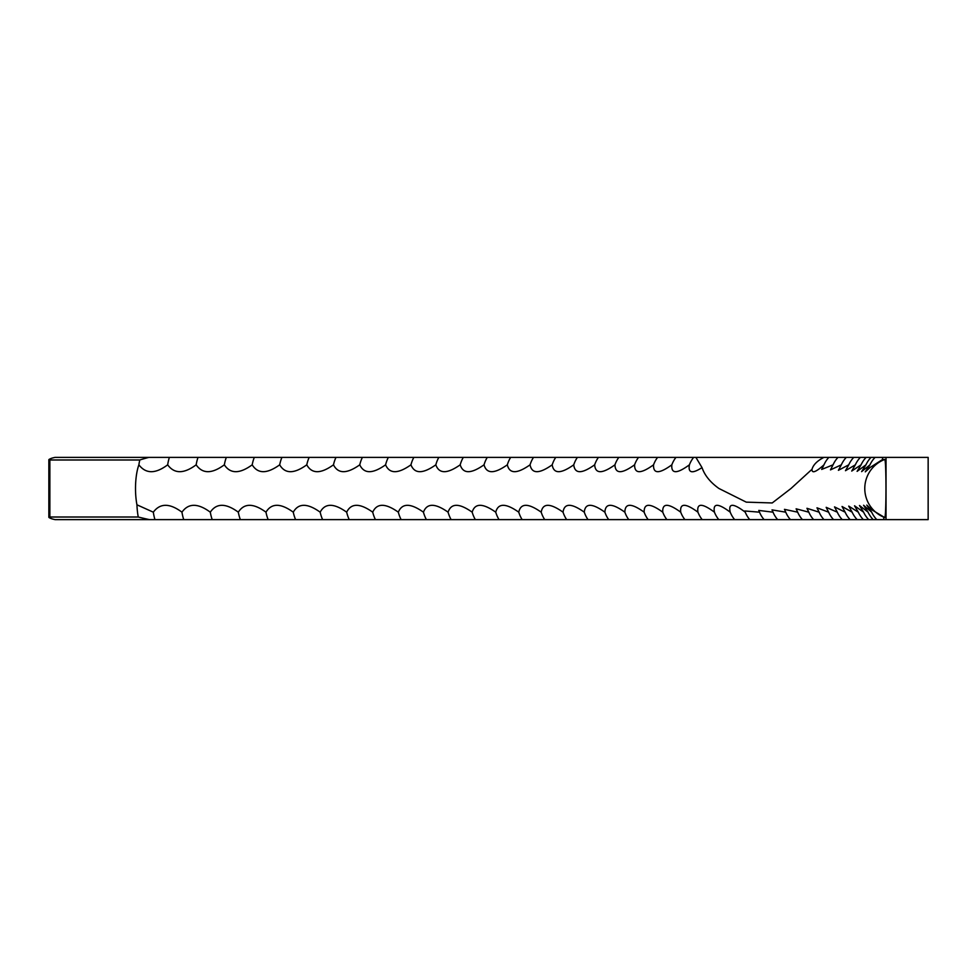 <?xml version="1.0" encoding="UTF-8"?>
<svg xmlns="http://www.w3.org/2000/svg" width="977" height="977" viewBox="0 0 977 977"><rect width="100%" height="100%" fill="white"/><g stroke="black" fill="none" stroke-linecap="round" stroke-linejoin="round"><path stroke-width="1.47" d="M167.665 464.82A26.953 9.049 90 0 1 169.387 457.383L148.846 457.383A24.266 1.82 -13.4 0 0 139.784 459.984A26.953 8.329 -90 0 0 138.881 464.82C145.866 473.979 155.465 473.979 167.665 464.82C174.309 473.967 183.81 473.967 196.157 464.82C202.483 473.967 211.875 473.967 224.344 464.82C230.34 473.967 239.621 473.967 252.188 464.82C257.855 473.967 267.014 473.967 279.678 464.82C285.04 473.979 294.065 473.979 306.778 464.82C311.797 473.979 320.7 473.979 333.475 464.82C338.127 473.967 346.884 473.967 359.756 464.82C364.055 473.967 372.664 473.967 385.585 464.82C389.554 473.967 398.018 473.967 410.951 464.82C414.566 473.967 422.858 473.967 435.827 464.82C439.088 473.967 447.21 473.967 460.191 464.82C463.086 473.967 471.036 473.967 484.03 464.82C486.57 473.967 494.338 473.967 507.319 464.82C509.493 473.967 517.065 473.967 530.047 464.82C531.854 473.967 539.231 473.967 552.2 464.82C553.629 473.967 560.81 473.967 573.743 464.82C574.806 473.967 581.779 473.967 594.663 464.82C595.359 473.967 602.125 473.967 614.948 464.82C615.278 473.967 621.824 473.967 634.586 464.82C634.549 473.967 640.863 473.967 653.552 464.82C653.137 473.967 659.231 473.967 671.834 464.82C671.052 473.967 676.914 473.967 689.408 464.82C687.942 473.015 692.143 473.955 702.023 467.629C704.722 475.433 710.364 482.394 718.962 488.5L746.257 502.141L772.221 502.96L790.991 488.5L811.997 469.29C811.85 473.65 815.844 472.16 823.977 464.82L821.681 469.436L833.063 464.82L830.462 469.888L841.331 464.82L838.4 470.316L848.757 464.82L845.484 470.706L855.339 464.82L851.724 471.061L861.079 464.82L857.11 471.366L865.952 464.82L861.629 471.622L869.982 464.82L865.28 471.842L870.128 467.47L882.61 459.471L884.661 459.471C886.408 457.761 886.408 519.251 884.661 517.529L871.557 509.64L866.782 505.072L871.679 512.18L863.57 505.256L868.077 512.18L859.479 505.5L863.619 512.18L854.533 505.781L858.307 512.18L848.72 506.11L852.152 512.18L842.052 506.489L845.142 512.18L834.529 506.892L837.301 512.18L826.176 507.332L828.63 512.18L816.98 507.808L819.129 512.18L806.953 508.296L808.809 512.18L796.121 508.809L797.672 512.18L784.47 509.347L785.74 512.18L772.013 509.884L773.027 512.18L758.775 510.421L759.52 512.18L744.743 510.971L745.256 512.18C733.177 503.033 728.158 503.033 730.222 512.18L729.953 511.508M138.881 464.82A31.117 9.611 -90 0 0 135.51 488.5A31.117 9.611 -90 0 0 136.939 504.804L153.316 512.18C160.106 503.033 169.656 503.033 181.954 512.18C188.439 503.033 197.879 503.033 210.299 512.18C216.454 503.033 225.785 503.033 238.315 512.18C244.14 503.033 253.361 503.033 265.976 512.18C271.496 503.021 280.607 503.021 293.271 512.18C298.425 503.033 307.401 503.033 320.175 512.18C325.011 503.033 333.841 503.033 346.676 512.18C351.146 503.033 359.829 503.033 372.725 512.18C376.878 503.033 385.414 503.033 398.323 512.18C402.121 503.033 410.499 503.033 423.444 512.18C426.888 503.033 435.095 503.033 448.077 512.18C451.154 503.033 459.19 503.033 472.172 512.18C474.895 503.033 482.748 503.033 495.742 512.18C498.099 503.033 505.768 503.033 518.763 512.18C520.741 503.033 528.227 503.033 541.197 512.18C542.821 503.033 550.1 503.033 563.045 512.18C564.291 503.033 571.374 503.033 584.283 512.18C585.162 503.033 592.025 503.033 604.885 512.18C605.398 503.033 612.054 503.033 624.853 512.18C624.999 503.033 631.423 503.033 644.148 512.18C643.928 503.033 650.132 503.033 662.772 512.18C662.186 503.033 668.158 503.033 680.713 512.18C679.748 503.033 685.488 503.033 697.932 512.18C696.613 503.033 702.109 503.033 714.443 512.18L714.395 512.046M139.784 459.984L49.864 459.984L49.864 517.016L138.258 517.016A26.855 2.015 -166.6 0 0 149.42 519.617L718.791 519.617A26.953 22.837 90 0 1 714.443 512.18C712.758 503.033 718.01 503.033 730.222 512.18A26.953 23.24 90 0 0 734.643 519.617L883.672 519.617L883.794 517.529M702.023 467.629L695.905 457.383L823.916 457.383C817.26 460.802 813.291 464.771 811.997 469.29M886.029 457.383L886.029 519.617L928.15 519.617L928.15 457.383L882.451 457.383L882.61 459.471M886.029 519.617L883.672 519.617M865.952 464.82A26.953 26.66 90 0 1 871.032 457.383L823.916 457.383M869.982 464.82A26.953 26.758 90 0 1 875.087 457.383L871.032 457.383M861.079 464.82A26.953 26.538 90 0 1 866.123 457.383M855.339 464.82A26.953 26.391 90 0 1 860.358 457.383M848.757 464.82A26.953 26.232 90 0 1 853.751 457.383M841.331 464.82A26.953 26.037 90 0 1 846.29 457.383M833.063 464.82A26.953 25.829 90 0 1 837.985 457.383M823.977 464.82A26.953 25.597 90 0 1 828.85 457.383M671.834 464.82A26.953 21.763 90 0 1 674.362 459.666A26.953 21.763 90 0 1 675.974 457.383L169.387 457.383M689.408 464.82A26.953 22.215 90 0 1 690.91 461.535A26.953 22.215 90 0 1 693.646 457.383L675.974 457.383M653.552 464.82A26.953 21.311 90 0 1 656.996 458.201A26.953 21.311 90 0 1 657.606 457.383M634.586 464.82A26.953 20.822 90 0 1 638.543 457.383M614.948 464.82A26.953 20.334 90 0 1 618.82 457.383M594.663 464.82A26.953 19.821 90 0 1 598.437 457.383M573.743 464.82A26.953 19.296 90 0 1 577.407 457.383M552.2 464.82A26.953 18.746 90 0 1 555.766 457.383M530.047 464.82A26.953 18.197 90 0 1 533.515 457.383M507.319 464.82A26.953 17.623 90 0 1 510.678 457.383M484.03 464.82A26.953 17.036 90 0 1 487.279 457.383M460.191 464.82A26.953 16.426 90 0 1 463.318 457.383M435.827 464.82A26.953 15.815 90 0 1 438.832 457.383M410.951 464.82A26.953 15.192 90 0 1 413.845 457.383M385.585 464.82A26.953 14.545 90 0 1 388.357 457.383M359.756 464.82A26.953 13.898 90 0 1 362.406 457.383M333.475 464.82A26.953 13.238 90 0 1 336.003 457.383M306.778 464.82A26.953 12.567 90 0 1 309.172 457.383M279.678 464.82A26.953 11.883 90 0 1 281.938 457.383M252.188 464.82A26.953 11.187 90 0 1 254.313 457.383M224.344 464.82A26.953 10.478 90 0 1 226.334 457.383M196.157 464.82A26.953 9.77 90 0 1 198.026 457.383M138.258 517.016A31.117 9.611 90 0 1 136.939 504.804M149.42 519.617L54.993 519.617L52.147 518.921C48.752 517.688 47.995 517.053 49.864 517.016L48.85 517.273L48.85 459.727L49.864 459.984C47.995 459.947 48.752 459.312 52.147 458.079L54.993 457.383L148.846 457.383M695.905 457.383L693.646 457.383M882.451 457.383L875.087 457.383M718.791 519.617L734.643 519.617M154.964 519.617A26.953 8.695 90 0 1 153.316 512.18M183.749 519.617A26.953 9.416 90 0 1 181.954 512.18M212.217 519.617A26.953 10.124 90 0 1 210.299 512.18M240.366 519.617A26.953 10.832 90 0 1 238.315 512.18M268.174 519.617A26.953 11.529 90 0 1 265.976 512.18M295.604 519.617A26.953 12.225 90 0 1 293.271 512.18M322.63 519.617A26.953 12.896 90 0 1 320.175 512.18M349.253 519.617A26.953 13.568 90 0 1 346.676 512.18M375.437 519.617A26.953 14.228 90 0 1 372.725 512.18M401.156 519.617A26.953 14.875 90 0 1 398.323 512.18M426.399 519.617A26.953 15.498 90 0 1 423.444 512.18M451.142 519.617A26.953 16.12 90 0 1 448.077 512.18M475.359 519.617A26.953 16.731 90 0 1 472.172 512.18M499.052 519.617A26.953 17.33 90 0 1 495.742 512.18M522.17 519.617A26.953 17.904 90 0 1 518.763 512.18M544.714 519.617A26.953 18.478 90 0 1 541.197 512.18M566.66 519.617A26.953 19.027 90 0 1 563.045 512.18M588.007 519.617A26.953 19.564 90 0 1 584.283 512.18M608.708 519.617A26.953 20.077 90 0 1 604.885 512.18M628.773 519.617A26.953 20.578 90 0 1 624.853 512.18M648.166 519.617A26.953 21.067 90 0 1 648.02 519.422A26.953 21.067 90 0 1 644.148 512.18M666.876 519.617A26.953 21.543 90 0 1 665.789 518.103A26.953 21.543 90 0 1 662.772 512.18M684.901 519.617A26.953 21.995 90 0 1 682.74 516.454A26.953 21.995 90 0 1 680.713 512.18M702.207 519.617A26.953 22.422 90 0 1 698.86 514.317A26.953 22.422 90 0 1 697.932 512.18M749.75 519.617A26.953 23.619 90 0 1 745.256 512.18M764.087 519.617A26.953 23.973 90 0 1 759.52 512.18M777.655 519.617A26.953 24.315 90 0 1 773.027 512.18M790.43 519.617A26.953 24.633 90 0 1 785.74 512.18M802.422 519.617A26.953 24.938 90 0 1 797.672 512.18M813.609 519.617A26.953 25.219 90 0 1 808.809 512.18M823.977 519.617A26.953 25.475 90 0 1 819.129 512.18M833.528 519.617A26.953 25.72 90 0 1 828.63 512.18M842.235 519.617A26.953 25.939 90 0 1 837.301 512.18M850.124 519.617A26.953 26.135 90 0 1 845.142 512.18M857.159 519.617A26.953 26.318 90 0 1 852.152 512.18M863.35 519.617A26.953 26.464 90 0 1 858.307 512.18M868.687 519.617A26.953 26.599 90 0 1 863.619 512.18M873.169 519.617A26.953 26.709 90 0 1 868.077 512.18M876.784 519.617A26.953 26.806 90 0 1 871.679 512.18M884.661 459.471A31.117 31.069 -90 0 0 884.661 517.529"/></g></svg>
